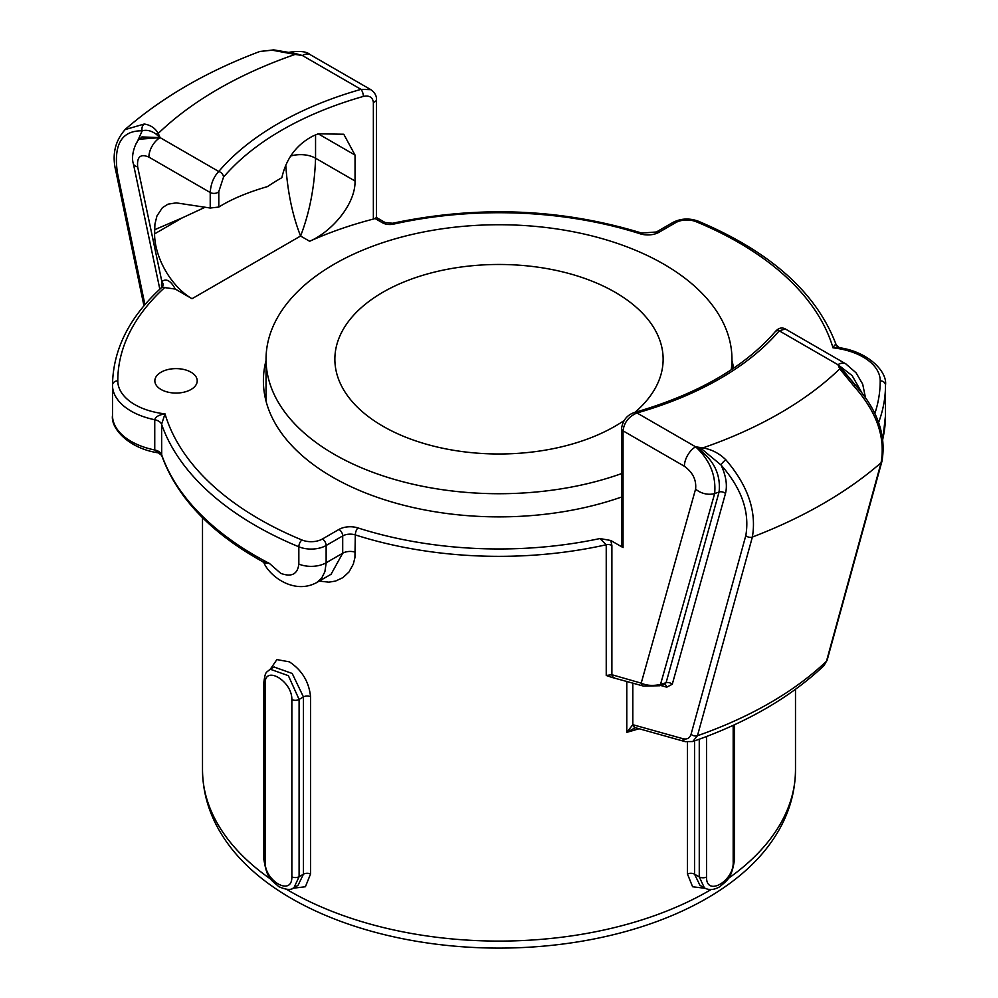 <?xml version="1.0" encoding="UTF-8"?>
<svg xmlns="http://www.w3.org/2000/svg" width="998" height="998" viewBox="0 0 998 998"><rect width="100%" height="100%" fill="white"/><g stroke="black" fill="none" stroke-linecap="round" stroke-linejoin="round"><path stroke-width="1.5" d="M161.065 389.494A21.183 12.226 180 0 1 154.852 380.849A21.183 12.226 180 0 1 181.511 369.035A21.183 12.226 180 0 1 194.373 386.962A21.183 12.226 180 0 1 161.065 389.494M270.945 879.3A296.493 171.182 180 0 1 202.507 769.92C202.806 797.789 212.287 823.749 230.925 847.776A293.662 169.535 0 0 0 499 948.1A293.662 169.535 0 0 0 767.075 847.776C785.713 823.749 795.194 797.789 795.493 769.92A296.493 171.182 180 0 1 728.116 878.564M266.054 399.387A235.603 136.027 0 0 0 265.817 400.298M731.958 360.515A235.603 136.027 180 0 1 733.592 368.212M621.505 497.041A235.603 136.027 180 0 1 332.396 477.032A235.603 136.027 180 0 1 263.397 380.849A235.603 136.027 180 0 1 266.042 360.515M363.359 96.419A5.289 1.909 -105.9 0 0 361.014 89.358A312.374 180.351 0 0 0 218.749 171.494A5.289 3.88 40.5 0 1 223.502 177.17A307.085 177.295 180 0 1 363.359 96.419C369.272 95.209 372.616 97.18 373.364 102.345A5.289 3.056 0 0 0 376.496 99.575L376.496 217.552L385.016 222.467L392.526 223.265C478.067 205.214 561.138 208.482 641.726 233.07L656.397 231.985L672.964 222.417C680.923 218.387 689.294 217.963 698.101 221.132C770.855 251.845 816.913 293.163 836.287 345.108L839.393 347.716L832.993 347.828C834.902 344.31 836.037 343.711 836.411 346.044M878.627 422.453A307.085 177.295 0 0 0 885.5 385.166L885.5 415.43A307.085 177.295 180 0 1 882.806 438.871M262.699 561.699L263.934 562.884L269.398 563.433L280.775 573.376C291.591 577.318 297.604 574.224 298.839 564.082L298.839 546.792A344.148 198.689 0 0 1 161.589 424.287A10.591 6.113 0 0 0 154.752 419.734L154.752 449.998L161.713 455.462L161.589 424.287L165.007 413.858C158.832 414.881 155.414 416.84 154.752 419.734A63.535 36.676 0 0 1 112.5 385.166L112.5 415.43A63.535 36.676 180 0 0 154.752 449.998A10.591 6.113 180 0 1 161.589 454.552A344.148 198.689 180 0 0 269.398 563.433L262.686 561.687C210.491 532.67 176.821 497.266 161.713 455.487M699.261 739.219L699.261 876.893L704.401 887.908L699.947 885.326L694.558 874.173A5.289 3.056 0 0 0 687.447 873.974L692.6 886.76L705.124 888.295M704.351 887.883C709.067 890.428 714.269 890.004 719.97 886.611C726.606 880.498 731.546 879.413 734.516 859.59A5.289 3.056 180 0 1 733.181 861.623C734.428 880.897 706.16 897.264 706.522 877.017L706.522 736.512M144.922 304.627L117.427 172.854C113.348 144.535 121.594 130.513 142.178 130.813A5.289 3.967 -83.3 0 1 144.236 124.026L125.124 129.603M142.178 130.813C146.681 129.59 151.347 130.713 156.137 134.169A5.289 4.167 -25.8 0 1 158.245 133.445C155.251 128.168 150.586 125.024 144.236 124.026M156.137 134.169L160.117 137.637A15.881 9.169 120 0 0 148.889 157.098L210.216 192.502A5.289 3.056 0 0 0 218.799 191.591L223.502 177.17M142.19 130.838L137.038 142.252M139.595 139.196L141.941 136.926L160.117 137.637L139.633 139.209C137.113 139.396 130.177 154.253 133.358 163.709A15.881 6.4 -11.9 0 0 137.674 166.94C136.763 156.798 140.506 153.517 148.889 157.098M289.233 52.358L302.382 55.501L295.707 53.593A5.289 1.16 99.1 0 0 295.121 54.428L302.382 55.501L290.156 52.52M295.707 53.593L273.826 49.9A5.289 3.967 96.7 0 0 272.13 50.187L295.121 54.428A397.092 229.253 0 0 0 158.245 133.445L160.117 137.637L218.749 171.494C213.634 176.883 210.79 183.882 210.216 192.502L210.216 208.021L218.799 207.06C231.361 199.188 247.566 192.377 267.402 186.614A307.085 177.295 180 0 1 281.86 177.669C286.239 158.495 296.556 144.635 312.811 136.115A307.085 177.295 180 0 1 318.187 133.794L343.774 134.243L355.039 155.077L355.039 181.012L315.555 158.22A21.183 12.226 0 0 0 290.68 156.05M273.988 49.925A5.289 3.967 96.7 0 0 273.826 49.9L260.141 51.434L272.13 50.187M855.922 385.727A5.289 1.709 136.1 0 0 855.897 385.69A5.289 1.709 136.1 0 0 853.764 385.989C876.494 411.351 885.6 436.924 881.084 462.735L826.469 661.25A382.908 221.069 180 0 1 697.452 735.738L752.367 537.061C756.746 511.338 747.926 485.602 725.87 459.829A5.289 1.709 136.1 0 0 721.055 465.018C741.651 488.496 749.897 512.036 745.793 535.639L691.065 734.254A5.289 3.755 15.5 0 0 697.452 735.738L692.737 741.539L685.189 741.626A5.289 3.73 105.5 0 0 685.352 741.676M691.065 734.254C689.743 738.221 687.011 739.705 682.881 738.695A5.289 3.73 105.5 0 0 685.189 741.639L635.564 727.754A5.289 3.718 105.8 0 0 635.701 727.792M725.87 459.829C719.421 453.441 711.749 449.449 702.879 447.89A5.289 1.16 99.1 0 0 702.293 449.487L721.055 465.018C726.033 475.759 727.505 485.253 725.484 493.499A5.289 3.755 15.5 0 0 719.071 492.014L666.09 682.707L664.456 684.254M682.881 738.695L633.268 724.822A5.289 3.718 105.8 0 0 635.564 727.754L635.452 727.729A5.289 3.842 101.8 0 0 635.514 727.742M643.623 686.125A5.289 3.718 -74.1 0 1 643.485 686.088A5.289 3.718 -74.1 0 1 641.203 683.156L611.886 674.723L611.886 545.444L610.788 540.492L623.051 547.578L623.051 430.849L684.391 466.266A15.881 9.169 -60 0 1 695.618 446.805L702.293 449.487M633.268 724.822L632.807 724.71A5.289 3.842 101.8 0 0 635.452 727.729L635.701 727.729M632.807 683.031L632.807 724.71L626.781 732.32L635.077 727.854M692.724 741.539C746.442 722.839 790.167 697.552 823.924 665.666L826.469 661.25A5.289 3.755 15.5 0 0 827.192 660.015L881.933 461.375A5.289 3.755 -164.7 0 1 881.084 462.735A458.456 264.682 0 0 1 752.367 537.061A5.289 3.755 -164.7 0 1 745.793 535.639M881.97 461.251A5.289 3.755 -164.7 0 1 881.933 461.388C886.436 435.615 877.766 410.378 855.897 385.69L841.863 368.911A5.289 4.167 154.2 0 0 839.755 368.861L853.764 385.989M841.863 368.911L837.883 364.669L839.755 368.861A397.092 229.253 0 0 1 702.879 447.89L695.618 446.805C713.221 458.743 721.03 473.813 719.071 492.014A422.478 243.911 0 0 1 714.668 493.548C716.215 475.497 709.865 459.916 695.618 446.805L636.986 412.96A312.374 180.351 0 0 0 779.251 330.825A5.289 3.88 -139.5 0 0 775.221 331.71C744.371 367.202 697.802 394.023 635.539 412.186A5.289 1.909 74.1 0 1 636.986 412.96C628.728 416.54 624.087 422.503 623.051 430.849A5.289 3.056 0 0 1 621.505 428.691A5.289 3.056 0 0 0 621.505 428.691L621.505 545.407A5.289 3.056 180 0 0 623.051 547.578M855.323 385.103L837.883 364.669A15.881 9.169 -60 0 1 845.78 363.858A15.881 9.169 -60 0 1 845.83 363.883A15.881 9.169 -60 0 1 846.055 364.021M292.901 888.245L305.413 886.748L310.553 873.974L310.553 696.729C309.006 681.746 301.945 670.12 289.358 661.849L276.895 659.591L270.446 669.009M611.5 677.255L606.235 675.459L611.886 674.723A5.289 3.705 106.2 0 0 614.144 677.642A5.289 3.705 106.2 0 0 614.281 677.679M319.223 581.098L328.878 582.171L335.615 581.048L342.9 577.63L348.963 572.004L353.329 564.082L354.926 557.608L355.313 534.903A296.493 171.182 0 0 0 606.235 544.758L606.235 675.459M660.651 685.464L666.751 687.173A5.289 3.718 105.7 0 0 664.568 684.279M666.751 687.173L672.278 684.254A5.289 3.767 15.7 0 0 666.09 682.707A349.799 201.958 180 0 1 660.501 684.428C653.104 686.063 646.667 685.638 641.203 683.156L695.594 489.057A15.881 11.277 15.5 0 0 714.668 493.548L660.501 684.428A5.289 1.996 -106.7 0 1 659.666 685.751A5.289 1.996 -106.7 0 0 659.666 685.751A5.289 1.996 -106.7 0 1 659.628 685.763M610.788 540.492L599.935 538.546L606.235 544.758A5.289 3.056 0 0 1 611.886 545.444M861.461 392.027L852.105 375.572L837.883 364.669L779.251 330.825L785.339 328.978C781.846 327.057 778.465 327.968 775.221 331.71M370.832 89.658L361.014 89.358L302.382 55.501A15.881 9.169 -60 0 1 310.278 54.69A15.881 9.169 -60 0 1 310.316 54.715L370.832 89.658C374.786 92.552 376.67 95.845 376.496 99.575A5.289 3.056 0 0 0 376.496 99.563A5.289 3.056 0 0 0 376.496 99.463M376.496 217.552L374.949 218.437A5.289 3.056 180 0 1 373.364 219.073A307.085 177.295 180 0 0 309.654 241.267C331.922 231.598 355.562 204.203 355.039 181.012M154.578 229.765L182.36 217.814L154.578 233.869L154.915 224.138L156.948 215.942L162.412 207.684L168.026 204.166L176.222 202.868L210.216 208.021M154.578 233.869A52.944 30.564 -120 0 0 192.015 298.714L175.286 289.058L162.05 287.237L162.574 286.613A5.289 4.142 -147.4 0 1 162.562 286.613A5.289 4.142 -147.4 0 1 162.449 286.788M285.777 165.256C287.624 192.127 292.551 215.718 300.585 236.027C309.654 212.449 314.644 186.514 315.555 158.22L315.555 134.917M182.36 217.826L205.164 207.235M175.286 289.058C170.845 280.812 166.417 278.255 162 281.386L161.851 281.598A5.289 4.142 -147.4 0 1 162.574 286.613A5.289 3.181 -1.3 0 0 161.464 285.166L161.639 287.499M137.674 166.94L161.788 281.261L161.464 285.166M331.074 574.262L316.678 582.57L321.655 578.154L324.886 571.717L326.134 563.221L326.134 545.494A5.289 3.056 -120 0 0 322.391 539.007A15.881 9.169 180 0 1 301.92 539.98A338.846 195.633 180 0 1 165.007 413.858A58.246 33.62 0 0 1 117.789 380.849A301.783 174.238 180 0 1 164.895 287.374M301.92 539.98A5.289 2.52 -67.6 0 0 298.839 546.792A21.183 12.226 0 0 0 326.134 545.494L342.701 535.926L342.701 553.216L331.074 574.249M273.976 666.976L292.214 673.463L303.442 696.928L303.442 874.173L298.028 885.363L293.973 887.696L299.101 876.681A5.289 3.056 180 0 1 291.853 876.805C292.227 897.015 263.959 880.735 265.194 861.411L265.194 684.166C263.921 664.394 292.277 680.848 291.853 699.561A5.289 3.056 0 0 0 299.101 699.436L288.385 675.683L270.159 669.196C265.88 673.238 265.505 670.806 263.859 682.145A5.289 3.056 180 0 0 265.194 684.166M624.074 420.582A164.134 94.76 180 0 1 363.272 412.511A164.134 94.76 180 0 1 334.866 359.23A164.134 94.76 180 0 1 450.722 268.662A164.134 94.76 180 0 1 634.728 305.949A164.134 94.76 180 0 1 663.134 359.23A164.134 94.76 180 0 1 634.865 412.386M621.505 473.626A232.958 134.493 180 0 1 306.349 434.854A232.958 134.493 180 0 1 266.042 359.23A232.958 134.493 180 0 1 430.487 230.688A232.958 134.493 180 0 1 691.651 283.619A232.958 134.493 180 0 1 731.958 359.23A232.958 134.493 180 0 1 731.247 369.771M266.117 401.446A232.958 134.493 180 0 1 266.042 398.14L266.042 359.23M706.522 877.017A5.289 3.056 0 0 1 699.261 876.893L694.558 874.173L694.558 740.903M687.447 742.075L687.447 873.974M733.181 725.346L733.181 861.623M117.427 172.854A5.289 2.146 168.2 0 1 115.993 171.768C111.788 155.314 114.82 141.267 125.062 129.653M639.032 728.74A296.493 171.182 180 0 1 626.781 732.32L626.781 681.297M672.278 684.254L725.484 493.499M711.075 889.542A296.493 171.182 180 0 1 289.345 890.952A296.493 171.182 180 0 1 286.488 889.28M684.391 466.266C692.787 472.378 696.529 479.976 695.594 489.057M621.505 428.591A5.289 3.056 0 0 0 621.505 428.678C622.839 419.921 627.517 414.42 635.539 412.186M218.799 207.06L218.799 191.591M373.364 102.345L373.364 219.073M839.393 347.703C868.609 351.807 887.534 371.992 885.5 385.166A5.289 4.329 180 0 0 880.211 380.849A301.783 174.238 180 0 1 874.872 413.459M880.211 380.849A58.246 33.62 0 0 0 832.993 347.828A338.846 195.633 180 0 0 696.08 221.706A15.881 9.169 180 0 0 675.609 222.679L659.042 232.247A15.881 9.169 0 0 1 640.117 233.782A291.204 168.126 180 0 0 393.686 224.101A10.591 6.113 0 0 1 382.371 222.729L374.949 218.437M192.015 298.714L300.585 236.027L309.654 241.267M599.935 538.546A291.204 168.126 180 0 1 357.883 527.905A15.881 9.169 0 0 0 338.958 529.439L322.391 539.007M355.039 155.077L318.187 133.794M298.839 564.082A21.183 12.226 0 0 0 326.134 562.785L342.701 553.216A10.591 6.113 180 0 1 355.313 552.193M357.883 527.905A5.289 2.096 -72.3 0 0 355.313 534.903A10.591 6.113 180 0 0 342.701 535.926A5.289 3.056 -120 0 0 338.958 529.439M162.337 286.875C129.603 316.491 112.986 349.263 112.5 385.166A5.289 4.329 0 0 1 117.789 380.849M698.101 221.132A5.289 2.52 112.4 0 0 696.08 221.706M672.964 222.417A5.289 3.056 60 0 1 675.609 222.679M656.397 231.985A5.289 3.056 60 0 1 659.042 232.247M641.726 233.07A5.289 2.096 107.7 0 0 640.117 233.782M392.526 223.265A5.289 1.559 77.4 0 1 393.686 224.101M385.016 222.467A5.289 3.056 120 0 0 382.371 222.729M293.998 887.671C291.266 890.303 286.152 889.942 278.667 886.561C270.932 879.463 267.19 879.587 263.859 859.378A5.289 3.056 0 0 0 265.194 861.411M291.853 699.561L291.853 876.805M310.553 873.974A5.289 3.056 180 0 0 303.442 874.173L299.101 876.681L299.101 699.436L303.442 696.928A5.289 3.056 180 0 1 310.553 696.729M158.607 452.892C129.391 448.788 110.466 428.604 112.5 415.43M734.516 859.602L734.516 724.735M143.949 305.775L115.993 171.768M823.899 665.678L827.192 660.015M202.507 517.688L202.507 769.92M795.493 689.319L795.493 769.92M664.306 684.329L659.653 685.751L643.485 686.088L611.325 677.243M316.69 582.558C294.173 594.858 269.66 576.283 263.934 562.835M159.83 289.171L133.395 163.847M882.843 439.12L885.5 415.43M263.859 859.39L263.859 682.145M274.188 666.864L270.146 669.184M845.83 363.883L785.314 328.953M865.353 397.179L862.696 384.13L856.059 372.803L845.768 363.858M310.266 54.69C306.798 51.547 299.999 50.698 289.869 52.17M260.116 51.385C207.222 71.182 162.2 97.23 125.062 129.528M731.958 359.23L731.958 369.297"/></g></svg>

